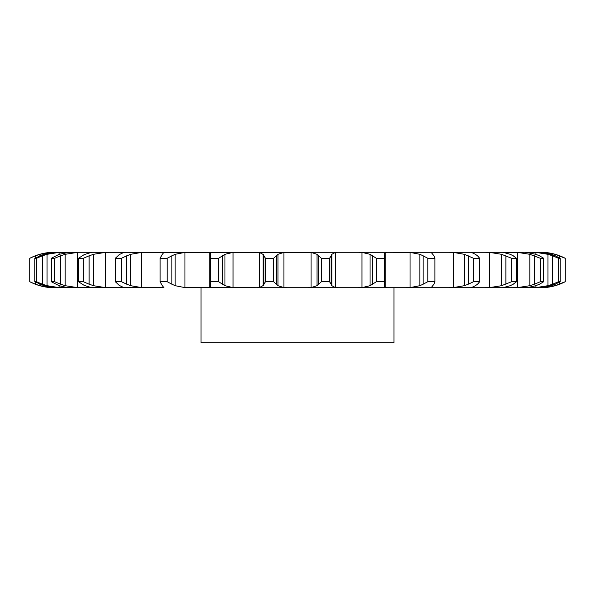 <?xml version="1.0" encoding="UTF-8"?>
<svg xmlns="http://www.w3.org/2000/svg" width="595" height="595" viewBox="0 0 595 595"><rect width="100%" height="100%" fill="white"/><g stroke="black" fill="none" stroke-linecap="round" stroke-linejoin="round"><path stroke-width="0.89" d="M273.588 258.304L273.588 281.703L276.333 284.217L276.333 255.791L273.588 258.304L265.444 258.304L265.444 281.703L263.161 285.689L263.161 254.31L265.444 258.304M278.14 254.191L276.169 255.962M276.169 284.038L278.14 285.816M273.588 281.703L265.444 281.703M263.526 285.355L259.212 287.683M283.941 252.384L283.941 287.623L277.977 285.689L277.977 254.31L283.941 252.384L287.177 252.273L257.085 252.273L259.569 252.384L259.569 287.623L257.085 287.727L471.143 287.727L448.66 287.727L453.197 287.623L453.197 252.384L464.368 254.31L473.598 258.304L479.682 258.304L477.54 255.791M283.941 287.623L287.177 287.727M259.212 252.325L263.526 254.645M70.589 252.273L311.059 252.384L317.023 254.31L317.023 285.689L311.059 287.623L307.823 287.727M475.435 285.689L471.143 287.727L524.411 287.727M535.902 285.689L527.482 287.623L513.076 287.727L517.516 287.623L517.516 252.384L529.84 254.31L540.409 258.304L543.741 258.304L539.494 255.791M525.378 287.727L535.552 287.727M551.067 285.689L538.051 287.727L531.759 287.727L535.857 287.623L535.857 285.704M538.051 287.727L540.208 287.727M163.744 287.623L54.316 287.727C45.644 287.697 37.455 285.689 29.75 281.703L35.395 284.217L35.395 282.06M91.05 287.623L110.038 287.727L105.449 287.623L93.437 285.689L93.437 254.31L105.449 252.384L105.449 287.623M54.591 281.703L54.591 258.304L60.601 255.791L60.601 284.217L54.591 281.703L51.259 281.703L59.098 285.689L67.518 287.623L81.924 287.727L77.484 287.623L65.16 285.689L65.16 254.31L77.484 252.384L77.484 287.623M36.481 281.703L36.481 258.304L42.423 255.791L42.423 284.217L36.481 281.703L34.778 281.703L43.933 285.689L54.048 287.623L63.241 287.727L59.143 287.623L47.035 285.689L47.035 254.31L59.143 252.384L59.143 254.296M189.247 252.273L184.963 252.384L175.123 254.31L175.123 285.689L184.963 287.623L236.884 287.727L208.116 287.727L209.738 287.623L209.738 252.384L208.116 252.273L236.884 252.273L233.047 252.384L224.962 254.31L224.962 285.689L233.047 287.623L257.085 287.727M263.875 255.791L263.875 284.217M335.431 252.384L335.431 287.623L331.839 285.689L331.839 254.31L335.431 252.384L337.915 252.273L307.823 252.273L386.884 252.273L358.116 252.273L361.953 252.384L361.953 287.623L358.116 287.727M384.132 253.715L384.199 254.31L385.262 252.384L386.884 252.273L410.037 252.384L410.037 287.623L405.753 287.727M513.225 284.217L516.497 281.703L511.685 281.703L501.563 285.689L489.551 287.623L489.551 252.384L484.962 252.273L502.745 252.273L405.753 252.273M510.317 254.31L502.745 252.273L517.516 252.384M524.411 252.273L513.076 252.273M535.902 254.31L525.378 252.273L538.051 252.273L531.759 252.273L535.857 252.384L535.857 254.296M551.067 254.31L538.051 252.273L543.785 252.682M59.448 252.273L54.048 252.384L43.933 254.31L34.778 258.304L36.481 258.304M39.858 255.776L39.858 254.31L51.215 252.384L56.949 252.273M59.143 252.384L69.622 252.273L59.098 254.31L51.259 258.304L54.591 258.304M77.484 252.384L69.622 252.273M141.803 252.384L141.803 287.623L130.632 285.689L130.632 254.31L141.803 252.384L146.34 252.273L123.857 252.273M321.412 281.703L329.556 281.703L331.125 284.217L331.125 255.791L329.556 258.304L321.412 258.304L318.667 255.791L318.667 284.217L321.412 281.703L321.412 258.304M318.831 284.038L316.86 285.816M335.431 287.623L337.915 287.727M331.058 284.038L331.906 285.816M210.548 284.217L210.875 281.703L218.662 281.703L222.463 284.217L222.463 255.791L218.662 258.304L210.875 258.304L210.548 255.791L210.801 285.689M210.905 285.355L209.633 287.683M222.21 284.038L225.215 285.816M372.537 284.217L376.338 281.703L384.125 281.703L384.489 283.637L384.452 255.791L384.125 258.304L376.338 258.304L372.537 255.791L372.537 284.217L370.038 285.689L361.953 287.623M384.132 286.292L384.199 285.689L385.262 287.623L386.884 287.727M384.474 284.038L384.177 285.816M162.227 285.689L160.1 281.703L167.188 281.703L171.873 284.217L171.873 255.791L167.188 258.304L160.1 258.304L162.227 254.31M162.078 285.355L163.9 287.683M171.546 284.038L175.451 285.816M163.045 252.273L163.744 252.384M141.803 287.623L146.34 287.727M410.037 252.384L419.877 254.31L423.127 255.791L423.127 284.217L427.812 281.703L434.9 281.703L433.978 284.217M423.127 284.217L419.877 285.689L410.037 287.623M432.773 285.689L431.256 287.623L431.955 287.727M434.097 284.038L432.654 285.816M119.565 285.689L115.318 281.703L121.402 281.703L126.772 284.217L126.772 255.791L121.402 258.304L115.318 258.304L119.565 254.31M119.164 285.355L123.998 287.683M126.385 284.038L131.019 285.816M431.955 252.273L431.249 252.429M448.66 252.273L453.197 252.384M110.038 252.273L105.449 252.384M468.228 255.791L468.228 284.217L473.598 281.703L479.682 281.703L477.54 284.217M468.228 284.217L464.368 285.689L453.197 287.623M477.748 284.038L475.219 285.816M84.683 285.689L78.503 281.703L83.315 281.703L89.131 284.217L89.131 255.791L83.315 258.304L78.503 258.304L84.683 254.31M84.044 285.355L91.682 287.683M88.707 284.038L93.869 285.816M471.404 252.384L475.435 254.31M92.255 252.273L91.05 252.384M489.551 287.623L484.962 287.727M510.317 285.689L502.745 287.727M513.522 284.038L510.027 285.816M60.147 284.038L65.614 285.816M534.399 255.791L534.399 284.217L540.409 281.703L543.741 281.703L539.494 284.217M534.399 284.217L529.84 285.689L517.516 287.623M539.851 284.038L535.537 285.816M41.962 284.038L47.496 285.816M39.858 284.224L39.858 285.689L51.215 287.623L54.792 287.727M535.857 252.384L547.965 254.31L552.577 255.791L552.577 284.217L558.519 281.703L560.222 281.703L555.18 284.217M552.577 284.217L547.965 285.689L535.857 287.623M555.589 284.038L550.65 285.816M34.949 284.038L40.304 285.816M543.785 287.318L555.142 285.689L543.785 287.623M540.684 252.273A53.067 53.067 0 0 1 565.25 258.304L565.25 281.703A53.067 53.067 0 0 1 540.684 287.727M565.25 281.703L555.142 285.689L555.142 284.224M560.051 284.038L554.696 285.816M540.208 252.273L543.785 252.384L555.142 254.31L565.25 258.304M393.987 287.727L393.987 342.727L201.013 342.727L201.013 287.727M316.86 254.191L318.831 255.962M331.906 254.191L331.058 255.962M209.633 252.325L210.905 254.645M210.801 254.31L210.548 255.791M225.215 254.191L222.21 255.962M361.953 252.384L370.038 254.31L372.537 255.791M384.177 254.191L384.474 255.962M163.9 252.325L162.078 254.645M175.451 254.191L171.546 255.962M423.127 255.791L427.812 258.304L434.9 258.304L433.978 255.791M432.654 254.191L434.097 255.962M431.256 252.481L432.773 254.31M123.998 252.325L119.164 254.645M131.019 254.191L126.385 255.962M475.219 254.191L477.748 255.962M91.682 252.325L84.044 254.645M93.869 254.191L88.707 255.962M489.551 252.384L501.563 254.31L511.685 258.304L516.497 258.304L513.225 255.791M510.027 254.191L513.522 255.962M65.614 254.191L60.147 255.962M535.537 254.191L539.851 255.962M47.496 254.191L41.962 255.962M552.577 255.791L558.519 258.304L560.222 258.304L555.18 255.791M550.65 254.191L555.589 255.962M35.395 257.947L35.395 255.791L29.75 258.304C37.455 254.31 45.644 252.302 54.316 252.273M40.304 254.191L34.949 255.962M554.696 254.191L560.051 255.962M543.785 252.384L555.142 254.31L555.142 255.776M329.556 281.703L329.556 258.304M218.662 281.703L218.662 258.304M210.875 281.703L210.875 258.304M370.038 254.31L370.038 285.689M384.125 281.703L384.125 258.304M376.338 281.703L376.338 258.304M167.188 281.703L167.188 258.304M160.1 281.703L160.1 258.304M419.877 254.31L419.877 285.689M434.9 281.703L434.9 258.304M427.812 281.703L427.812 258.304M121.402 281.703L121.402 258.304M115.318 281.703L115.318 258.304M464.368 254.31L464.368 285.689M479.682 281.703L479.682 258.304M473.598 281.703L473.598 258.304M83.315 281.703L83.315 258.304M78.503 281.703L78.503 258.304M501.563 254.31L501.563 285.689M516.497 281.703L516.497 258.304M505.869 255.791L505.869 284.217M511.685 281.703L511.685 258.304M51.259 281.703L51.259 258.304M529.84 254.31L529.84 285.689M543.741 281.703L543.741 258.304M540.409 281.703L540.409 258.304M34.778 281.703L34.778 258.304M547.965 254.31L547.965 285.689M560.222 281.703L560.222 258.304M558.519 281.703L558.519 258.304M29.78 281.703L29.78 258.304L29.78 281.703M559.605 255.791L559.605 257.947M559.605 282.06L559.605 284.217M565.22 281.703L565.22 258.304M311.059 252.384L311.059 287.623M233.047 252.384L233.047 287.623M184.963 252.384L184.963 287.623M385.262 252.384L385.262 287.623M59.143 285.704L59.143 287.623M29.75 258.304L29.75 281.703"/></g></svg>
